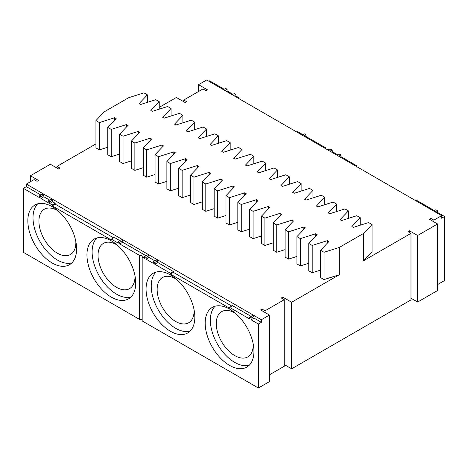 <?xml version="1.0" encoding="UTF-8"?>
<svg xmlns="http://www.w3.org/2000/svg" width="468" height="468" viewBox="0 0 468 468"><rect width="100%" height="100%" fill="white"/><g stroke="black" fill="none" stroke-linecap="round" stroke-linejoin="round"><path stroke-width="0.7" d="M327.477 243.021L327.477 240.611L328.957 241.465L320.58 250.281L320.58 277.588L324.026 279.577L339.3 274.745L291.64 302.258L291.64 368.813L284.246 364.549M291.64 302.258L282.771 297.139L281.291 297.993L284.246 299.701L265.034 310.793L262.08 309.085L260.6 309.939L269.469 315.058L261.343 319.749L261.343 322.312L258.383 324.02L258.383 388.013L269.469 381.613L269.469 315.058M282.771 298.847L282.771 297.139M142.173 320.293A2.088 1.205 0 0 0 139.61 319.439L23.4 252.346L23.4 188.352L39.441 197.607L39.441 195.905L42.395 194.197L43.869 195.051L43.869 196.759L49.672 200.105M139.61 319.439L139.61 255.446A2.088 1.205 0 0 1 142.243 256.61A2.088 1.205 0 0 1 142.173 256.92L142.173 320.919L258.383 388.013M284.246 299.701L284.246 366.257L269.469 374.786M291.64 368.813L410.98 299.912L410.98 233.362L363.683 260.664L372.06 251.848L372.06 224.541L363.683 233.356L363.683 260.664M430.929 220.135L430.929 218.427L429.454 219.281L437.58 223.973L437.58 290.529L417.626 302.047L410.98 298.21M437.58 284.556L444.6 280.502L444.6 216.508L441.646 218.217L441.646 215.654L433.883 220.135L430.929 218.427M23.4 188.352L26.354 186.644L26.354 184.082L261.343 319.749M26.354 184.082L34.117 179.607L37.071 181.309L38.546 180.455L30.42 175.763L50.374 164.245L58.5 168.936L59.98 168.088L57.02 166.38L95.94 143.91M372.06 224.541L368.614 222.552L353.34 227.384L351.86 226.535L360.237 217.714L356.786 215.725L341.517 220.563L340.037 219.708L348.414 210.892L344.963 208.898L329.694 213.736L328.214 212.881L336.591 204.066L333.14 202.071L317.871 206.909L316.391 206.055L324.769 197.239L321.317 195.25L306.049 200.082L304.569 199.228L312.946 190.412L309.494 188.423L294.226 193.255L292.746 192.401L301.123 183.585L297.671 181.596L282.403 186.428L280.923 185.58L289.3 176.758L285.849 174.769L270.58 179.607L269.1 178.753L277.477 169.937L274.026 167.942L258.757 172.78L257.277 171.926L265.654 163.11L262.203 161.115L246.934 165.953L245.454 165.099L253.826 156.283L250.38 154.294L235.106 159.126L233.631 158.272L242.003 149.456L238.557 147.467L223.283 152.299L221.809 151.445L230.18 142.629L226.734 140.64L211.46 145.472L209.986 144.618L218.357 135.802L214.911 133.813L199.637 138.645L198.163 137.797L206.534 128.975L203.089 126.986L187.814 131.824L186.34 130.97L194.711 122.154L191.266 120.159L175.991 124.997L174.517 124.143L182.889 115.327L179.443 113.332L164.169 118.17L162.694 117.316L171.066 108.5L167.62 106.511L152.346 111.343L150.866 110.489L159.243 101.673L155.797 99.684L140.523 104.516L139.043 103.662L147.42 94.846L143.974 92.857L128.7 97.689L104.317 111.77L95.94 120.586L95.94 147.894L99.386 149.883L99.386 122.581L114.66 117.743L116.14 118.597L107.763 127.413L111.214 129.402L126.483 124.57L127.963 125.424L119.586 134.24L123.037 136.229L138.306 131.397L139.786 132.251L131.409 141.067L134.86 143.056L150.129 138.224L151.609 139.072L143.231 147.894L146.683 149.883L161.951 145.045L163.431 145.899L155.054 154.715L158.506 156.71L173.774 151.872L175.254 152.726L166.877 161.542L170.329 163.537L185.597 158.699L187.077 159.553L178.7 168.369L182.151 170.358L197.42 165.526L198.9 166.38L190.523 175.196L193.974 177.185L209.243 172.353L210.723 173.207L202.346 182.023L205.797 184.012L221.066 179.18L222.546 180.028L214.174 188.85L217.62 190.839L232.894 186.001L234.369 186.855L225.997 195.677L229.443 197.666L244.717 192.828L246.191 193.682L237.82 202.498L241.266 204.493L256.54 199.655L258.014 200.509L249.643 209.325L253.089 211.32L268.363 206.482L269.837 207.336L261.466 216.152L264.911 218.141L280.186 213.309L281.66 214.163L273.289 222.979L276.734 224.968L292.009 220.135L293.483 220.99L285.111 229.806L288.557 231.795L303.831 226.962L305.306 227.811L296.934 236.632L300.38 238.621L315.654 233.784L317.134 234.638L308.757 243.454L312.203 245.448L327.477 240.611M107.763 147.233L99.386 149.883M107.763 127.413L107.763 154.721L111.214 156.71L111.214 129.402M119.586 154.06L111.214 156.71M119.586 134.24L119.586 161.542L123.037 163.537L123.037 136.229M131.409 160.881L123.037 163.537M131.409 141.067L131.409 168.369L134.86 170.364L134.86 143.056M143.231 167.708L134.86 170.364M143.231 147.894L143.231 175.196L146.683 177.185L146.683 149.883M155.054 174.535L146.683 177.185M155.054 154.715L155.054 182.023L158.506 184.012L158.506 156.71M166.877 181.362L158.506 184.012M166.877 161.542L166.877 188.85L170.329 190.839L170.329 163.537M178.7 188.189L170.329 190.839M178.7 168.369L178.7 195.677L182.151 197.666L182.151 170.358M190.523 195.016L182.151 197.666M190.523 175.196L190.523 202.498L193.974 204.493L193.974 177.185M202.346 201.837L193.974 204.493M202.346 182.023L202.346 209.325L205.797 211.32L205.797 184.012M214.174 208.664L205.797 211.32M214.174 188.85L214.174 216.152L217.62 218.141L217.62 190.839M225.997 215.491L217.62 218.141M225.997 195.677L225.997 222.979L229.443 224.968L229.443 197.666M237.82 222.318L229.443 224.968M237.82 202.498L237.82 229.806L241.266 231.795L241.266 204.493M249.643 229.144L241.266 231.795M249.643 209.325L249.643 236.632L253.089 238.621L253.089 211.32M261.466 235.971L253.089 238.621M261.466 216.152L261.466 243.454L264.911 245.448L264.911 218.141M273.289 242.798L264.911 245.448M273.289 222.979L273.289 250.281L276.734 252.275L276.734 224.968M285.111 249.619L276.734 252.275M285.111 229.806L285.111 257.107L288.557 259.102L288.557 231.795M296.934 256.446L288.557 259.102M296.934 236.632L296.934 263.934L300.38 265.923L300.38 238.621M308.757 263.273L300.38 265.923M308.757 243.454L308.757 270.761L312.203 272.75L312.203 245.448M320.58 270.1L312.203 272.75M339.3 274.745L339.3 247.437L363.683 233.356M119.738 243.968L119.738 242.266L118.258 241.412L121.212 239.704L122.692 240.558L122.692 242.266L119.738 243.968L139.61 255.446M49.672 203.521L49.672 201.813L48.198 200.959L51.152 199.251L52.627 200.105L52.627 201.813L49.672 203.521L52.217 204.99L52.217 205.844L111.337 239.973L111.337 239.119L118.258 243.114L118.258 241.412M43.869 196.759L40.915 198.461L48.198 202.667L48.198 200.959M40.915 198.461L40.915 196.759L39.441 195.905M52.217 206.698A34.486 19.913 60 0 1 74.745 237.083A34.486 19.913 60 0 1 69.463 264.718A34.486 19.913 60 0 1 34.977 244.811A34.486 19.913 60 0 1 34.977 204.99A34.486 19.913 60 0 1 52.217 206.698M111.337 240.827A34.486 19.913 60 0 1 133.866 271.218A34.486 19.913 60 0 1 128.577 298.847A34.486 19.913 60 0 1 94.091 278.94A34.486 19.913 60 0 1 94.091 239.119A34.486 19.913 60 0 1 111.337 240.827M142.173 256.92L144.53 258.283L144.53 256.581L147.49 254.873L148.964 255.727L148.964 257.435L154.768 260.781M148.964 257.435L146.01 259.137L146.01 257.435L144.53 256.581M146.01 259.137L153.293 263.344L153.293 261.635L156.248 259.927L157.722 260.781L157.722 262.489L173.406 271.545L173.406 272.394L170.451 274.102L170.451 273.248L154.768 264.198L154.768 262.489L153.293 261.635M251.105 316.403L232.52 305.674L229.566 307.377L229.566 308.231L170.451 274.102M229.566 307.377L249.625 318.96L249.625 317.257L252.585 315.549L254.06 316.403L254.06 318.105L261.343 322.312M254.06 318.105L251.105 319.814L251.105 318.105L249.625 317.257M251.105 319.814L258.383 324.02M229.566 309.085A34.486 19.913 -120 0 0 212.326 307.377A34.486 19.913 -120 0 0 212.326 347.197A34.486 19.913 -120 0 0 246.811 367.111A34.486 19.913 -120 0 0 252.094 339.475A34.486 19.913 -120 0 0 229.566 309.085M170.451 274.956A34.486 19.913 -120 0 0 153.206 273.248A34.486 19.913 -120 0 0 153.206 313.069A34.486 19.913 -120 0 0 187.691 332.982A34.486 19.913 -120 0 0 192.98 305.347A34.486 19.913 -120 0 0 170.451 274.956M262.08 310.793L262.08 309.085M265.034 312.501L265.034 310.793M410.98 233.362L408.02 231.654L409.5 230.8L409.5 232.508M437.58 223.973L417.626 235.492L417.626 302.047M417.626 235.492L409.5 230.8M433.883 221.838L433.883 220.135M326.377 149.105A2.088 1.205 0 0 0 328.39 149.415L329.267 149.924M328.53 150.351L330.747 149.07L332.227 149.924L332.227 151.626L338.025 154.978M337.288 155.405L339.505 154.124L340.985 154.978L340.985 156.686L356.663 165.736L356.663 166.59M415.04 200.298L415.783 199.871L434.362 210.6M433.625 211.027L435.843 209.746L437.323 210.6L437.323 212.302L444.6 216.508M325.827 148.561L325.827 147.935A2.088 1.205 0 0 0 325.757 148.245A2.088 1.205 0 0 0 326.36 149.093M302.258 135.182L304.475 133.901L305.949 134.755L305.949 136.457L325.827 147.935M296.811 132.034L297.549 131.607L302.995 134.755M232.192 94.729L234.409 93.448L235.89 94.302L235.89 96.01L238.434 97.479L238.434 98.333M223.435 89.675L225.652 88.393L227.132 89.248L227.132 90.956L232.935 94.302M208.874 81.268L209.617 80.841L224.172 89.248M198.531 91.506L198.531 84.679L206.657 79.987L441.646 215.654M183.754 101.743L183.754 100.041L202.966 88.943L205.92 90.652L207.4 89.797L198.531 84.679M183.754 100.041L186.709 101.743L185.229 102.597L176.36 97.479L159.243 107.365M57.02 168.088L57.02 166.38M30.42 175.763L30.42 181.736M339.3 247.437L324.026 252.275L324.026 279.577M320.58 250.281L324.026 252.275M315.654 236.194L315.654 233.784M303.831 229.367L303.831 226.962M292.009 222.546L292.009 220.135M280.186 215.719L280.186 213.309M268.363 208.892L268.363 206.482M256.54 202.065L256.54 199.655M244.717 195.238L244.717 192.828M232.894 188.411L232.894 186.001M221.066 181.584L221.066 179.18M209.243 174.763L209.243 172.353M197.42 167.936L197.42 165.526M185.597 161.109L185.597 158.699M173.774 154.282L173.774 151.872M161.951 147.455L161.951 145.045M150.129 140.628L150.129 138.224M138.306 133.807L138.306 131.397M126.483 126.98L126.483 124.57M114.66 120.153L114.66 117.743M95.94 120.586L99.386 122.581M26.354 186.644L40.915 195.051M231.783 306.101L173.406 272.394M122.692 242.266L146.01 255.727M111.337 239.119L114.291 237.411L119.738 240.558M52.627 201.813L55.177 203.282L55.177 204.136L113.554 237.838M40.915 196.759L43.869 195.051M49.672 201.813L52.627 200.105M52.217 204.99L55.177 203.282M52.217 205.844L55.177 204.136M119.738 242.266L122.692 240.558M71.856 262.887A34.486 19.913 60 0 1 40.149 241.821A34.486 19.913 60 0 1 37.756 203.832M130.97 297.016A34.486 19.913 60 0 1 99.263 275.95A34.486 19.913 60 0 1 96.876 237.96M251.105 318.105L254.06 316.403M173.406 271.545L170.451 273.248M157.722 262.489L154.768 264.198M154.768 262.489L157.722 260.781M146.01 257.435L148.964 255.727M215.104 306.224A34.486 19.913 -120 0 0 217.497 344.214A34.486 19.913 -120 0 0 249.198 365.28M155.99 272.095A34.486 19.913 -120 0 0 158.383 310.085A34.486 19.913 -120 0 0 190.084 331.151M437.323 212.302L436.58 212.729M435.105 211.875L437.323 210.6M356.663 165.736L355.926 166.163M340.985 156.686L340.242 157.113M338.768 156.259L340.985 154.978M332.227 151.626L331.484 152.053M330.01 151.205L332.227 149.924M305.949 136.457L305.212 136.884M224.915 90.529L227.132 89.248M227.132 90.956L226.389 91.377M233.672 95.583L235.89 94.302M235.89 96.01L235.147 96.437M237.697 97.906L238.434 97.479M303.732 136.036L305.949 134.755M176.489 279.32A26.126 15.081 -120 0 0 175.623 278.793A26.126 15.081 -120 0 0 162.56 277.501A26.126 15.081 -120 0 0 162.56 307.669A26.126 15.081 -120 0 0 188.686 322.75A26.126 15.081 -120 0 0 194.074 309.781M134.959 275.652A26.126 15.081 60 0 1 129.572 288.621A26.126 15.081 60 0 1 103.446 273.54A26.126 15.081 60 0 1 103.446 243.372A26.126 15.081 60 0 1 116.509 244.665A26.126 15.081 60 0 1 117.374 245.191M147.42 102.334L147.42 94.846M159.243 109.161L159.243 101.673M171.066 115.988L171.066 108.5M182.889 122.815L182.889 115.327M194.711 129.636L194.711 122.154M206.534 136.463L206.534 128.975M218.357 143.29L218.357 135.802M230.18 150.117L230.18 142.629M242.003 156.944L242.003 149.456M253.826 163.771L253.826 156.283M265.654 170.592L265.654 163.11M277.477 177.419L277.477 169.937M289.3 184.246L289.3 176.758M301.123 191.073L301.123 183.585M312.946 197.9L312.946 190.412M324.769 204.727L324.769 197.239M336.591 211.554L336.591 204.066M348.414 218.375L348.414 210.892M360.237 225.202L360.237 217.714M75.845 241.523A26.126 15.081 60 0 1 70.452 254.493A26.126 15.081 60 0 1 44.331 239.411A26.126 15.081 60 0 1 44.331 209.243A26.126 15.081 60 0 1 57.394 210.536A26.126 15.081 60 0 1 58.254 211.056M235.603 313.449A26.126 15.081 -120 0 0 234.737 312.928A26.126 15.081 -120 0 0 221.674 311.63A26.126 15.081 -120 0 0 221.674 341.798A26.126 15.081 -120 0 0 247.8 356.885A26.126 15.081 -120 0 0 253.194 343.916"/></g></svg>
